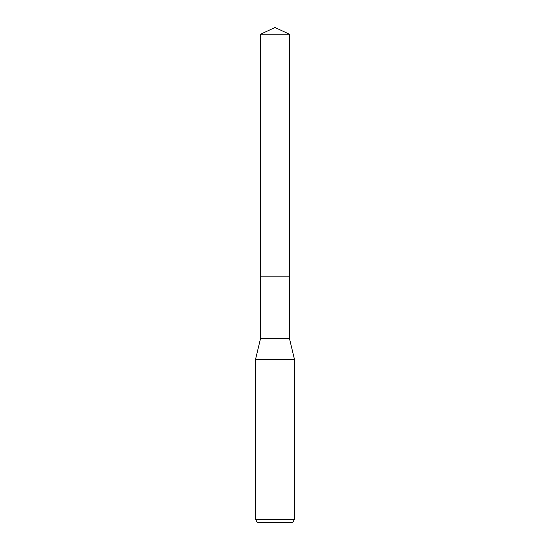 <?xml version="1.0" encoding="UTF-8"?>
<svg xmlns="http://www.w3.org/2000/svg" width="550" height="550" viewBox="0 0 550 550"><rect width="100%" height="100%" fill="white"/><g stroke="black" fill="none" stroke-linecap="round" stroke-linejoin="round"><path stroke-width="0.82" d="M260.569 34.231L289.431 34.231L275 27.5L260.569 34.231L260.569 276.141L289.431 276.141L289.431 338.36L294.532 359.686L294.532 519.241L255.468 519.241L257.352 522.5L292.648 522.5L294.532 519.241M289.431 34.231L289.431 276.141L260.569 276.141L260.569 338.36L289.431 338.36M260.569 338.36L255.468 359.686L294.532 359.686M255.468 359.686L255.468 519.241"/></g></svg>
